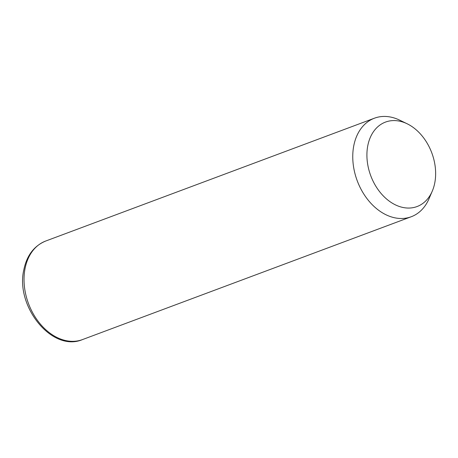 <?xml version="1.0" encoding="UTF-8"?>
<svg xmlns="http://www.w3.org/2000/svg" width="458" height="458" viewBox="0 0 458 458"><rect width="100%" height="100%" fill="white"/><g stroke="black" fill="none" stroke-linecap="round" stroke-linejoin="round"><path stroke-width="0.69" d="M432.295 191.078L429.043 198.686A52.596 38.025 -110.5 0 1 411.261 216.737A52.596 38.025 -110.5 0 1 368.226 200.198A52.596 38.025 -110.5 0 1 353.799 145.633A52.596 38.025 -110.5 0 1 374.444 118.198A52.596 38.025 -110.5 0 1 399.702 120.162L407.145 123.774A45.084 32.592 -110.5 0 1 434.745 183.034A45.084 32.592 -110.5 0 1 432.295 191.078A45.084 32.592 -110.5 0 1 389.913 201.606A45.084 32.592 -110.5 0 1 367.803 145.604A45.084 32.592 -110.5 0 1 407.145 123.774M411.261 216.737L82.532 339.567A52.596 38.025 -110.5 0 1 39.497 323.033A52.596 38.025 -110.5 0 1 25.07 268.462A52.596 38.025 -110.5 0 1 45.714 241.028L374.444 118.198M82.532 339.567C52.023 352.626 15.028 306.127 23.879 269.573C26.862 255.346 34.138 245.831 45.714 241.028"/></g></svg>
